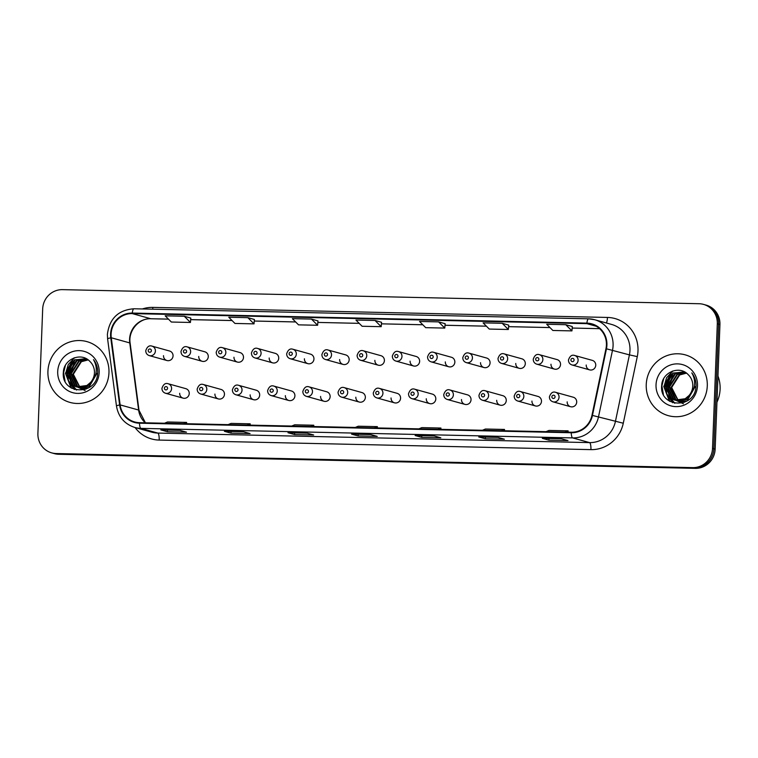 <?xml version="1.0" encoding="UTF-8"?>
<svg xmlns="http://www.w3.org/2000/svg" width="758" height="758" viewBox="0 0 758 758"><rect width="100%" height="100%" fill="white"/><g stroke="black" fill="none" stroke-linecap="round" stroke-linejoin="round"><path stroke-width="1.14" d="M214.921 394.075A4.927 4.756 -74.5 0 0 218.37 398.926A4.927 4.756 -74.5 0 0 224.463 394.283A4.927 4.756 -74.5 0 0 221.014 389.432L203.362 384.524A4.927 4.756 105.5 0 1 206.801 389.375A4.927 4.756 105.5 0 1 200.718 394.018L218.37 398.926M250.149 394.852A4.927 4.756 -74.5 0 0 253.598 399.712A4.927 4.756 -74.5 0 0 259.681 395.06A4.927 4.756 -74.5 0 0 256.232 390.209L238.581 385.301A4.927 4.756 105.5 0 1 242.029 390.152A4.927 4.756 105.5 0 1 235.937 394.795L253.598 399.712M285.368 395.629A4.927 4.756 -74.5 0 0 288.817 400.489A4.927 4.756 -74.5 0 0 294.909 395.847A4.927 4.756 -74.5 0 0 291.46 390.986L273.809 386.078A4.927 4.756 105.5 0 1 277.257 390.929A4.927 4.756 105.5 0 1 271.165 395.581L288.817 400.489M320.596 396.415A4.927 4.756 -74.5 0 0 324.045 401.266A4.927 4.756 -74.5 0 0 330.137 396.624A4.927 4.756 -74.5 0 0 326.689 391.763L309.037 386.855A4.927 4.756 105.5 0 1 312.476 391.715A4.927 4.756 105.5 0 1 306.393 396.358L324.045 401.266M355.824 397.192A4.927 4.756 -74.5 0 0 359.273 402.043A4.927 4.756 -74.5 0 0 365.356 397.4A4.927 4.756 -74.5 0 0 361.907 392.549L344.255 387.632A4.927 4.756 105.5 0 1 347.704 392.492A4.927 4.756 105.5 0 1 341.612 397.135L359.273 402.043M391.043 397.969A4.927 4.756 -74.5 0 0 394.492 402.82A4.927 4.756 -74.5 0 0 400.584 398.177A4.927 4.756 -74.5 0 0 397.135 393.326L379.483 388.418A4.927 4.756 105.5 0 1 382.932 393.269A4.927 4.756 105.5 0 1 376.84 397.912L394.492 402.82M426.271 398.746A4.927 4.756 -74.5 0 0 429.72 403.607A4.927 4.756 -74.5 0 0 435.812 398.964A4.927 4.756 -74.5 0 0 432.363 394.103L414.711 389.195A4.927 4.756 105.5 0 1 418.16 394.046A4.927 4.756 105.5 0 1 412.068 398.699L429.72 403.607M461.499 399.523A4.927 4.756 -74.5 0 0 464.948 404.384A4.927 4.756 -74.5 0 0 471.031 399.741A4.927 4.756 -74.5 0 0 467.591 394.88L449.93 389.972A4.927 4.756 105.5 0 1 453.379 394.833A4.927 4.756 105.5 0 1 447.286 399.475L464.948 404.384M496.717 400.309A4.927 4.756 -74.5 0 0 500.166 405.16A4.927 4.756 -74.5 0 0 506.259 400.518A4.927 4.756 -74.5 0 0 502.81 395.667L485.158 390.749A4.927 4.756 105.5 0 1 488.607 395.61A4.927 4.756 105.5 0 1 482.514 400.252L500.166 405.16M531.945 401.086A4.927 4.756 -74.5 0 0 535.394 405.937A4.927 4.756 -74.5 0 0 541.487 401.295A4.927 4.756 -74.5 0 0 538.038 396.443L520.386 391.535A4.927 4.756 105.5 0 1 523.835 396.387A4.927 4.756 105.5 0 1 517.742 401.029L535.394 405.937M567.173 401.863A4.927 4.756 -74.5 0 0 570.622 406.724A4.927 4.756 -74.5 0 0 576.705 402.072A4.927 4.756 -74.5 0 0 573.266 397.22L555.605 392.312A4.927 4.756 105.5 0 1 559.053 397.164A4.927 4.756 105.5 0 1 552.97 401.816L570.622 406.724M179.693 393.298A4.927 4.756 -74.5 0 0 183.142 398.149A4.927 4.756 -74.5 0 0 189.235 393.506A4.927 4.756 -74.5 0 0 185.786 388.646L168.134 383.738A4.927 4.756 105.5 0 1 171.583 388.598A4.927 4.756 105.5 0 1 165.49 393.241L183.142 398.149M198.738 356.44A4.927 4.756 -74.5 0 0 202.187 361.301A4.927 4.756 -74.5 0 0 208.279 356.658A4.927 4.756 -74.5 0 0 204.831 351.797L187.179 346.889A4.927 4.756 105.5 0 1 190.628 351.75A4.927 4.756 105.5 0 1 184.535 356.393C182.261 355.635 181.077 353.995 180.982 351.475C182.356 347.477 184.421 345.942 187.179 346.889M233.966 357.226A4.927 4.756 -74.5 0 0 237.415 362.078A4.927 4.756 -74.5 0 0 243.498 357.435A4.927 4.756 -74.5 0 0 240.059 352.584L222.397 347.666A4.927 4.756 105.5 0 1 225.846 352.527A4.927 4.756 105.5 0 1 219.763 357.17C217.489 356.412 216.305 354.772 216.21 352.262C217.574 348.254 219.64 346.728 222.397 347.666M269.194 358.003A4.927 4.756 -74.5 0 0 272.634 362.855A4.927 4.756 -74.5 0 0 278.726 358.212A4.927 4.756 -74.5 0 0 275.277 353.361L257.625 348.453A4.927 4.756 105.5 0 1 261.074 353.304A4.927 4.756 105.5 0 1 254.982 357.947C252.708 357.189 251.523 355.549 251.429 353.038C252.802 349.031 254.868 347.505 257.625 348.453M304.413 358.78A4.927 4.756 -74.5 0 0 307.862 363.641A4.927 4.756 -74.5 0 0 313.954 358.989A4.927 4.756 -74.5 0 0 310.505 354.138L292.853 349.23A4.927 4.756 105.5 0 1 296.302 354.081A4.927 4.756 105.5 0 1 290.21 358.733C287.936 357.966 286.751 356.336 286.657 353.815C288.031 349.808 290.096 348.282 292.853 349.23M339.641 359.557A4.927 4.756 -74.5 0 0 343.09 364.418A4.927 4.756 -74.5 0 0 349.173 359.775A4.927 4.756 -74.5 0 0 345.733 354.915L328.072 350.006A4.927 4.756 105.5 0 1 331.521 354.867A4.927 4.756 105.5 0 1 325.438 359.51C323.164 358.752 321.979 357.113 321.885 354.592C323.259 350.594 325.315 349.059 328.072 350.006M374.869 360.344A4.927 4.756 -74.5 0 0 378.308 365.195A4.927 4.756 -74.5 0 0 384.401 360.552A4.927 4.756 -74.5 0 0 380.952 355.691L363.3 350.783A4.927 4.756 105.5 0 1 366.749 355.644A4.927 4.756 105.5 0 1 360.656 360.287C358.382 359.529 357.198 357.89 357.103 355.379C358.477 351.371 360.543 349.845 363.3 350.783M410.087 361.121A4.927 4.756 -74.5 0 0 413.536 365.972A4.927 4.756 -74.5 0 0 419.629 361.329A4.927 4.756 -74.5 0 0 416.18 356.478L398.528 351.57A4.927 4.756 105.5 0 1 401.977 356.421A4.927 4.756 105.5 0 1 395.884 361.064C393.61 360.306 392.426 358.667 392.331 356.156C393.705 352.148 395.771 350.622 398.528 351.57M445.316 361.898A4.927 4.756 -74.5 0 0 448.764 366.758A4.927 4.756 -74.5 0 0 454.857 362.106A4.927 4.756 -74.5 0 0 451.408 357.255L433.747 352.347A4.927 4.756 105.5 0 1 437.195 357.198A4.927 4.756 105.5 0 1 431.113 361.841C428.839 361.083 427.654 359.453 427.559 356.933C428.933 352.925 430.999 351.399 433.747 352.347M480.544 362.675A4.927 4.756 -74.5 0 0 483.992 367.535A4.927 4.756 -74.5 0 0 490.075 362.892A4.927 4.756 -74.5 0 0 486.627 358.032L468.975 353.124A4.927 4.756 105.5 0 1 472.424 357.984A4.927 4.756 105.5 0 1 466.331 362.627C464.057 361.869 462.873 360.23 462.778 357.71C464.152 353.711 466.217 352.176 468.975 353.124M515.762 363.461A4.927 4.756 -74.5 0 0 519.211 368.312A4.927 4.756 -74.5 0 0 525.303 363.669A4.927 4.756 -74.5 0 0 521.855 358.809L504.203 353.901A4.927 4.756 105.5 0 1 507.652 358.761A4.927 4.756 105.5 0 1 501.559 363.404C499.285 362.646 498.101 361.007 498.006 358.496C499.38 354.488 501.445 352.953 504.203 353.901M550.99 364.238A4.927 4.756 -74.5 0 0 554.439 369.089A4.927 4.756 -74.5 0 0 560.532 364.446A4.927 4.756 -74.5 0 0 557.083 359.595L539.431 354.687A4.927 4.756 105.5 0 1 542.87 359.538A4.927 4.756 105.5 0 1 536.787 364.181C534.513 363.423 533.329 361.784 533.234 359.273C534.608 355.265 536.673 353.74 539.431 354.687M586.218 365.015A4.927 4.756 -74.5 0 0 589.667 369.876A4.927 4.756 -74.5 0 0 595.75 365.223A4.927 4.756 -74.5 0 0 592.301 360.372L574.649 355.464A4.927 4.756 105.5 0 1 578.098 360.315A4.927 4.756 105.5 0 1 572.006 364.958C569.732 364.2 568.547 362.57 568.453 360.05C569.827 356.042 571.892 354.517 574.649 355.464M163.51 355.663A4.927 4.756 -74.5 0 0 166.959 360.524A4.927 4.756 -74.5 0 0 173.051 355.881A4.927 4.756 -74.5 0 0 169.602 351.02L151.951 346.112A4.927 4.756 105.5 0 1 155.399 350.963A4.927 4.756 105.5 0 1 149.307 355.616C147.033 354.848 145.849 353.219 145.754 350.698C147.128 346.7 149.193 345.165 151.951 346.112M47.925 371.344A31.552 30.462 -74.5 0 0 69.992 402.413A31.552 30.462 -74.5 0 0 108.963 372.69A31.552 30.462 -74.5 0 0 86.895 341.612A31.552 30.462 -74.5 0 0 47.925 371.344A31.552 30.462 -74.5 0 0 69.992 402.413A31.552 30.462 -74.5 0 0 108.963 372.69A31.552 30.462 -74.5 0 0 86.895 341.612A31.552 30.462 -74.5 0 0 47.925 371.344M646.242 384.571A31.552 30.462 -74.5 0 0 668.31 415.649A31.552 30.462 -74.5 0 0 707.28 385.926A31.552 30.462 -74.5 0 0 685.213 354.848A31.552 30.462 -74.5 0 0 646.242 384.571A31.552 30.462 -74.5 0 0 668.31 415.649A31.552 30.462 -74.5 0 0 707.28 385.926A31.552 30.462 -74.5 0 0 685.213 354.848A31.552 30.462 -74.5 0 0 646.242 384.571M111.104 334.117A21.034 20.305 105.5 0 1 132.252 313.594L586.872 323.647A21.034 20.305 105.5 0 1 591.704 324.358A21.034 20.305 105.5 0 1 605.964 348.718L591.96 415.337A21.034 20.305 105.5 0 1 571.257 432.231L139.51 422.68A21.034 20.305 105.5 0 1 134.678 421.96A21.034 20.305 105.5 0 1 120.134 404.895L111.274 337.774A21.034 20.305 105.5 0 1 111.104 334.117M110.592 334.107A21.565 20.817 -74.5 0 0 110.763 337.85L119.631 404.98A21.565 20.817 -74.5 0 0 139.491 423.201L571.238 432.752A21.565 20.817 -74.5 0 0 592.453 415.431L606.457 348.813A21.565 20.817 -74.5 0 0 586.891 323.126L132.271 313.063A21.565 20.817 -74.5 0 0 110.592 334.107M51.696 452.877L54.33 453.616A19.717 19.045 -74.5 0 0 58.859 454.279L695.323 468.359A19.717 19.045 -74.5 0 0 715.154 449.115L719.939 324.547L718.622 324.178A19.717 19.045 -74.5 0 0 704.826 304.754A19.717 19.045 -74.5 0 1 718.622 324.178L713.837 448.745L718.622 324.178L717.305 323.808A19.717 19.045 -74.5 0 0 703.509 304.384A19.717 19.045 -74.5 0 0 698.98 303.721L62.516 289.641A19.717 19.045 -74.5 0 0 42.685 308.885L37.9 433.453A19.717 19.045 -74.5 0 0 51.696 452.877A19.717 19.045 -74.5 0 0 56.215 453.549L692.689 467.62A19.717 19.045 -74.5 0 0 712.52 448.376L717.305 323.808M695.323 468.359L694.006 467.989A19.717 19.045 -74.5 0 0 713.837 448.745A19.717 19.045 -74.5 0 1 694.006 467.989L57.542 453.909L692.689 467.62M53.013 453.246A19.717 19.045 -74.5 0 0 57.542 453.909A19.717 19.045 -74.5 0 1 53.013 453.246M508.722 325.125L502.194 323.287L483.111 322.87L489.28 329.067L508.353 329.493L508.722 325.106M317.972 320.909L311.443 319.071L292.37 318.654L298.529 324.85L317.611 325.277L317.972 320.89M497.807 437.366L504.411 439.204L485.328 438.778L478.734 436.949L497.807 437.366M561.394 438.778L567.988 440.606L548.915 440.19L542.311 438.351L561.394 438.778M307.056 433.15L313.66 434.988L294.587 434.561L287.983 432.723L307.056 433.15M243.479 431.738L250.074 433.576L231.001 433.159L224.396 431.321L243.479 431.738M179.892 430.336L186.487 432.174L167.414 431.747L160.819 429.909L179.892 430.336M434.22 435.964L440.824 437.792L421.751 437.375L415.147 435.537L434.22 435.964M370.643 434.552L377.238 436.39L358.164 435.964L351.57 434.135L370.643 434.552L351.655 434.144A5.259 1.327 -88.7 0 1 351.57 434.135M565.771 324.699L546.698 324.272L552.866 330.479L571.939 330.895L572.309 326.518L565.771 324.699L571.939 330.895M247.857 317.668L228.783 317.242L234.952 323.448L254.025 323.865L254.394 319.478L247.857 317.668L254.025 323.865M184.27 316.257L165.197 315.84L171.365 322.036L190.438 322.463L190.808 318.076L184.27 316.257L190.438 322.463M438.607 321.885L419.534 321.458L425.702 327.664L444.775 328.081L445.145 323.704L438.607 321.885L444.775 328.081M375.021 320.473L355.947 320.056L362.116 326.262L381.189 326.679L381.558 322.292L375.021 320.473L381.189 326.679M358.164 435.964L358.231 434.287M421.751 437.375L421.818 435.698M167.414 431.747L167.48 430.07M231.001 433.159L231.067 431.482M294.587 434.561L294.644 432.884M548.915 440.19L548.981 438.512M485.328 438.778L485.395 437.101M311.443 319.071L317.611 325.277M502.194 323.287L508.353 329.493M374.338 427.872L377.351 426.631L358.278 426.214L355.265 427.446M377.351 426.631L377.361 427.938M310.752 426.46L313.765 425.229L294.691 424.802L291.678 426.043M313.765 425.229L313.774 426.527M247.174 425.058L250.187 423.817L231.105 423.4L228.101 424.632M250.187 423.817L250.187 425.124M183.588 423.656L186.601 422.414L167.527 421.988L164.514 423.229M186.601 422.414L186.61 423.722M437.925 429.274L440.929 428.043L421.855 427.616L418.852 428.857M440.929 428.043L440.938 429.341M501.502 430.686L504.515 429.445L485.442 429.019L482.429 430.26M504.515 429.445L504.525 430.752M565.089 432.088L568.102 430.847L549.029 430.43L546.016 431.672M568.102 430.847L568.112 432.155M719.939 324.547A19.717 19.045 -74.5 0 0 706.153 305.123L703.509 304.384M86.014 389.119L81.248 388.03M81.731 388.304L80.973 388.001M80.718 387.888L79.978 387.509M79.732 387.376L72.815 374.13L80.85 361.547L87.975 359.766M83.029 388.712L82.252 388.456M80.992 387.916L80.253 387.518M80.016 387.376L73.337 374.272L81.371 361.699L88.174 359.917M88.686 387.774L79.893 387.821M79.637 387.726L78.879 387.414M78.624 387.3L77.07 386.447L70.721 373.552L78.747 360.969L87.217 359.254M80.935 388.134L80.158 387.869M79.903 387.774L79.154 387.452M78.898 387.329L77.591 386.589L71.243 373.694L79.277 361.111L87.397 359.368M96.323 373.306L88.999 386.087L77.799 387.234M77.543 387.139L74.976 385.86L68.627 372.964L76.653 360.382L86.526 358.885M96.853 373.457L89.52 386.229L78.576 387.48M78.841 387.546L78.065 387.291M77.809 387.196L75.497 386.011L69.149 373.107L77.183 360.533L86.744 358.97M90.742 382.24A14.857 14.345 -74.5 0 0 94.466 372.794A14.857 14.345 -74.5 0 0 89.937 361.481C81.314 351.712 63.871 359.14 63.388 371.979C60.649 394.757 96.389 396.093 97.63 373.685L97.706 372.576C97.839 367.715 96.427 363.404 93.49 359.662C95.878 363.736 96.73 368.075 96.058 372.69C95.394 376.603 93.622 379.786 90.742 382.24L86.905 385.5L76.482 386.893L72.872 385.282L66.533 372.386L74.559 359.804L86.696 358.941M92.798 380.156L87.426 385.642L76.482 386.893M76.748 386.968L73.403 385.424L67.055 372.529L75.08 359.946L85.758 358.629M85.114 390.55L78.093 387.329M77.951 387.215L72.256 374.566M57.712 371.553A21.432 20.693 -74.5 0 0 77.619 393.393A21.432 20.693 -74.5 0 0 99.175 372.472A21.432 20.693 -74.5 0 0 79.268 350.641A21.432 20.693 -74.5 0 0 57.712 371.553M65.055 381.236L63.606 372.69L65.387 365.479M71.546 388.162L65.7 373.268L68.277 364.503L74.587 357.729M74.492 389.479L68.779 381.179M68.277 379.407L67.794 373.855L73.517 360.931M76.539 390.029L72.247 384.846M72.001 384.391L70.882 381.757M70.371 379.995L69.888 374.433L75.611 361.509M63.331 374.528L63.388 371.932M71.044 387.859L65.434 373.192L73.82 358.003M74.189 389.375L68.277 380.317M67.765 378.071L67.528 373.779L72.332 361.86M76.312 389.982L71.868 384.562M71.593 384.041L70.371 380.904M69.859 378.649L69.622 374.357L74.426 362.438M716.964 402.185A32.869 31.732 -74.5 0 0 720.1 389.167A32.869 31.732 -74.5 0 0 717.968 376.034M684.322 402.356L680.305 401.636M680.049 401.541L679.291 401.238M679.035 401.124L678.296 400.745M678.05 400.612L671.133 387.366L679.168 374.784L686.284 373.002M681.347 401.948L680.57 401.693M680.314 401.588L679.566 401.266M679.31 401.143L678.571 400.755M678.334 400.612L671.654 387.509L679.689 374.935L686.483 373.154M687.004 401.01L678.988 401.295L677.462 400.688M677.955 400.963L677.197 400.65M676.941 400.537L675.387 399.684L669.039 386.779L677.065 374.206L685.535 372.491M679.253 401.361L678.476 401.105M677.216 400.565L675.909 399.826L669.56 386.931L677.595 374.348L685.715 372.604M694.641 386.542L687.317 399.314L676.117 400.47M675.861 400.376L673.284 399.096L666.945 386.201L674.971 373.618L684.844 372.121M695.171 386.694L687.838 399.466L676.894 400.717M677.159 400.783L676.382 400.527M676.127 400.423L673.815 399.239L667.466 386.343L675.501 373.77L685.061 372.206M689.06 395.477A14.857 14.345 -74.5 0 0 692.784 386.03A14.857 14.345 -74.5 0 0 688.255 374.717C679.632 364.949 662.189 372.377 661.696 385.216C658.967 407.994 694.707 409.329 695.948 386.921L696.024 385.813C696.157 380.942 694.745 376.641 691.808 372.898C694.186 376.972 695.048 381.312 694.366 385.917C693.712 389.839 691.94 393.023 689.06 395.477L685.213 398.736L674.8 400.129L671.19 398.519L664.851 385.614L672.877 373.04L685.014 372.178M691.116 393.393L685.744 398.879L674.8 400.129M675.065 400.196L671.721 398.661L665.372 385.765L673.398 373.182L684.076 371.865M683.432 403.787L676.411 400.565M676.269 400.451L670.574 387.802M656.03 384.789A21.432 20.693 -74.5 0 0 675.937 406.629A21.432 20.693 -74.5 0 0 697.493 385.708A21.432 20.693 -74.5 0 0 677.576 363.878A21.432 20.693 -74.5 0 0 656.03 384.789M663.373 394.473L661.914 385.917L663.705 378.706M669.864 401.399L664.017 386.504L666.595 377.73L672.905 370.965M672.81 402.716L667.097 394.416M666.595 392.644L666.111 387.082L671.834 374.158M674.857 403.265L670.555 398.083M670.318 397.628L669.191 394.994M668.689 393.231L668.205 387.67L673.928 374.746M661.649 387.755L661.706 385.168M669.361 401.096L663.752 386.428L672.138 371.24M672.507 402.612L666.595 393.554M666.083 391.308L665.846 387.016L670.65 375.096M674.629 403.218L670.186 397.798M669.911 397.268L668.689 394.141M668.177 391.886L667.94 387.594L672.744 375.674M132.252 313.594L150.728 318.73A21.034 20.305 -74.5 0 0 129.58 339.262A21.034 20.305 -74.5 0 0 129.751 342.91L138.619 410.031A21.034 20.305 -74.5 0 0 145.299 422.803M142.381 308.961A32.869 31.732 105.5 0 1 152.832 307.388L607.452 317.441A6.576 1.668 -88.7 0 1 606.362 322.974M607.452 317.441A32.869 31.732 105.5 0 1 637.99 350.926A32.869 31.732 105.5 0 1 637.288 356.611L623.284 423.229A32.869 31.732 105.5 0 1 590.927 449.627L159.18 440.076A32.869 31.732 105.5 0 1 135.057 427.531M606.457 348.813L629.415 354.877A26.293 25.384 -74.5 0 0 629.974 350.329A26.293 25.384 -74.5 0 0 611.592 324.433L594.698 319.734A26.293 25.384 105.5 0 1 612.521 350.177L598.517 416.796A26.293 25.384 105.5 0 1 572.641 437.916L140.893 428.365A6.576 1.668 -88.7 0 1 139.491 423.201M134.043 308.79A6.576 1.668 91.3 0 0 133.929 308.771C118.343 309.975 109.493 318.502 107.39 334.335L107.598 338.873A6.576 0.692 -7.5 0 1 110.763 337.85M571.238 432.752A6.576 1.668 91.3 0 0 572.641 437.916L589.535 442.606A26.293 25.384 -74.5 0 0 615.411 421.495L629.415 354.877L637.288 356.611M592.453 415.431L623.284 423.229M107.598 338.873L116.467 405.994A6.576 0.692 -7.5 0 1 119.631 404.98M159.18 440.076A6.576 1.668 -88.7 0 0 157.787 433.064L140.893 428.365A26.293 25.384 105.5 0 1 134.858 427.474L151.752 432.164A26.293 25.384 -74.5 0 0 157.787 433.064L589.535 442.606A6.576 1.668 -88.7 0 1 590.927 449.627M588.653 318.843A26.293 25.384 105.5 0 1 594.698 319.734L588.549 318.824A6.576 1.668 -88.7 0 1 588.653 318.843M586.891 323.126A6.576 1.668 -88.7 0 1 588.549 318.824L133.929 308.771A6.576 1.668 91.3 0 0 132.271 313.063M56.215 453.549L58.859 454.279M712.52 448.376L715.154 449.115M152.832 307.388A6.576 1.668 -88.7 0 1 152.699 309.188M586.872 323.647L596.205 326.243M599.559 328.659L572.176 328.053L599.587 328.678M549.967 327.56L508.599 326.641M445.012 325.267L486.409 326.177L445.012 325.239M422.803 324.746L381.426 323.837L422.822 324.775M359.216 323.344L317.848 322.425L359.245 323.363M295.629 321.932L254.262 321.022M232.052 320.53L190.675 319.611M168.466 319.118L150.728 318.73A11.834 2.994 -88.7 0 0 150.927 318.758C139.301 317.943 128.026 330.507 130.13 343.156A11.834 1.241 172.5 0 0 129.751 342.91L111.274 337.774M120.134 404.895L138.619 410.031A11.834 1.241 172.5 0 1 138.998 410.286L145.422 422.803M148.217 350.594A1.639 1.582 -74.5 0 0 149.743 352.271A1.639 1.582 -74.5 0 0 151.392 350.67A1.639 1.582 -74.5 0 0 149.866 348.993A1.639 1.582 -74.5 0 0 148.217 350.594M167.575 388.295A1.639 1.582 -74.5 0 0 166.049 386.618A1.639 1.582 -74.5 0 0 164.401 388.229A1.639 1.582 -74.5 0 0 165.926 389.896A1.639 1.582 -74.5 0 0 167.575 388.295M183.436 351.38A1.639 1.582 -74.5 0 0 184.971 353.048A1.639 1.582 -74.5 0 0 186.62 351.447A1.639 1.582 -74.5 0 0 185.094 349.77A1.639 1.582 -74.5 0 0 183.436 351.38M218.664 352.157A1.639 1.582 -74.5 0 0 220.19 353.825A1.639 1.582 -74.5 0 0 221.848 352.224A1.639 1.582 -74.5 0 0 220.322 350.556A1.639 1.582 -74.5 0 0 218.664 352.157M253.892 352.934A1.639 1.582 -74.5 0 0 255.418 354.611A1.639 1.582 -74.5 0 0 257.066 353.001A1.639 1.582 -74.5 0 0 255.541 351.333A1.639 1.582 -74.5 0 0 253.892 352.934M289.12 353.711A1.639 1.582 -74.5 0 0 290.646 355.388A1.639 1.582 -74.5 0 0 292.294 353.787A1.639 1.582 -74.5 0 0 290.769 352.11A1.639 1.582 -74.5 0 0 289.12 353.711M202.803 389.072A1.639 1.582 -74.5 0 0 201.277 387.404A1.639 1.582 -74.5 0 0 199.619 389.006A1.639 1.582 -74.5 0 0 201.145 390.683A1.639 1.582 -74.5 0 0 202.803 389.072M238.031 389.858A1.639 1.582 -74.5 0 0 236.496 388.181A1.639 1.582 -74.5 0 0 234.847 389.783A1.639 1.582 -74.5 0 0 236.373 391.46A1.639 1.582 -74.5 0 0 238.031 389.858M273.25 390.635A1.639 1.582 -74.5 0 0 271.724 388.958A1.639 1.582 -74.5 0 0 270.075 390.56A1.639 1.582 -74.5 0 0 271.601 392.237A1.639 1.582 -74.5 0 0 273.25 390.635M324.339 354.498A1.639 1.582 -74.5 0 0 325.864 356.165A1.639 1.582 -74.5 0 0 327.522 354.564A1.639 1.582 -74.5 0 0 325.997 352.887A1.639 1.582 -74.5 0 0 324.339 354.498M359.567 355.275A1.639 1.582 -74.5 0 0 361.092 356.942A1.639 1.582 -74.5 0 0 362.741 355.341A1.639 1.582 -74.5 0 0 361.215 353.664A1.639 1.582 -74.5 0 0 359.567 355.275M394.795 356.052A1.639 1.582 -74.5 0 0 396.32 357.729A1.639 1.582 -74.5 0 0 397.969 356.118A1.639 1.582 -74.5 0 0 396.443 354.45A1.639 1.582 -74.5 0 0 394.795 356.052M308.478 391.412A1.639 1.582 -74.5 0 0 306.952 389.735A1.639 1.582 -74.5 0 0 305.294 391.346A1.639 1.582 -74.5 0 0 306.819 393.014A1.639 1.582 -74.5 0 0 308.478 391.412M343.706 392.189A1.639 1.582 -74.5 0 0 342.171 390.522A1.639 1.582 -74.5 0 0 340.522 392.123A1.639 1.582 -74.5 0 0 342.048 393.8A1.639 1.582 -74.5 0 0 343.706 392.189M378.924 392.976A1.639 1.582 -74.5 0 0 377.399 391.299A1.639 1.582 -74.5 0 0 375.75 392.9A1.639 1.582 -74.5 0 0 377.276 394.577A1.639 1.582 -74.5 0 0 378.924 392.976M430.013 356.829A1.639 1.582 -74.5 0 0 431.539 358.506A1.639 1.582 -74.5 0 0 433.197 356.904A1.639 1.582 -74.5 0 0 431.672 355.227A1.639 1.582 -74.5 0 0 430.013 356.829M465.241 357.605A1.639 1.582 -74.5 0 0 466.767 359.283A1.639 1.582 -74.5 0 0 468.416 357.681A1.639 1.582 -74.5 0 0 466.89 356.004A1.639 1.582 -74.5 0 0 465.241 357.605M500.47 358.392A1.639 1.582 -74.5 0 0 501.995 360.059A1.639 1.582 -74.5 0 0 503.644 358.458A1.639 1.582 -74.5 0 0 502.118 356.781A1.639 1.582 -74.5 0 0 500.47 358.392M535.688 359.169A1.639 1.582 -74.5 0 0 537.214 360.846A1.639 1.582 -74.5 0 0 538.872 359.235A1.639 1.582 -74.5 0 0 537.346 357.568A1.639 1.582 -74.5 0 0 535.688 359.169M570.916 359.946A1.639 1.582 -74.5 0 0 572.442 361.623A1.639 1.582 -74.5 0 0 574.09 360.022A1.639 1.582 -74.5 0 0 572.565 358.344A1.639 1.582 -74.5 0 0 570.916 359.946M414.152 393.753A1.639 1.582 -74.5 0 0 412.627 392.076A1.639 1.582 -74.5 0 0 410.969 393.677A1.639 1.582 -74.5 0 0 412.504 395.354A1.639 1.582 -74.5 0 0 414.152 393.753M449.38 394.53A1.639 1.582 -74.5 0 0 447.845 392.852A1.639 1.582 -74.5 0 0 446.197 394.463A1.639 1.582 -74.5 0 0 447.722 396.131A1.639 1.582 -74.5 0 0 449.38 394.53M484.599 395.306A1.639 1.582 -74.5 0 0 483.073 393.639A1.639 1.582 -74.5 0 0 481.425 395.24A1.639 1.582 -74.5 0 0 482.95 396.908A1.639 1.582 -74.5 0 0 484.599 395.306M519.827 396.083A1.639 1.582 -74.5 0 0 518.301 394.416A1.639 1.582 -74.5 0 0 516.643 396.017A1.639 1.582 -74.5 0 0 518.178 397.694A1.639 1.582 -74.5 0 0 519.827 396.083M555.055 396.87A1.639 1.582 -74.5 0 0 553.53 395.193A1.639 1.582 -74.5 0 0 551.871 396.794A1.639 1.582 -74.5 0 0 553.397 398.471A1.639 1.582 -74.5 0 0 555.055 396.87M116.467 405.994C118.381 416.928 124.511 424.082 134.858 427.474M130.13 343.156L138.998 410.286M549.986 327.589L508.59 326.67M295.658 321.961L254.262 321.041M232.071 320.558L190.675 319.639M168.494 319.146L150.927 318.758M307.104 433.159L288.068 432.742M243.517 431.757L224.482 431.33M179.93 430.345L160.904 429.928M434.268 435.973L415.232 435.556M497.854 437.375L478.819 436.959M561.432 438.787L542.396 438.361M166.959 360.524L149.307 355.616M168.134 383.738C165.377 382.79 163.311 384.325 161.937 388.333C161.994 390.787 163.178 392.426 165.49 393.241M202.187 361.301L184.535 356.393M237.415 362.078L219.763 357.17M272.634 362.855L254.982 357.947M307.862 363.641L290.21 358.733M203.362 384.524C200.605 383.576 198.539 385.102 197.165 389.11C197.213 391.564 198.397 393.203 200.718 394.018M238.581 385.301C235.823 384.353 233.758 385.879 232.384 389.887C232.441 392.35 233.625 393.98 235.937 394.795M273.809 386.078C271.051 385.13 268.986 386.665 267.612 390.664C267.669 393.127 268.853 394.766 271.165 395.581M83.295 388.788L82.774 388.646M81.201 388.21L80.67 388.058M681.613 402.024L681.082 401.882M679.519 401.437L678.988 401.295M343.09 364.418L325.438 359.51M378.308 365.195L360.656 360.287M413.536 365.972L395.884 361.064M309.037 386.855C306.279 385.907 304.214 387.442 302.84 391.45C302.887 393.904 304.072 395.543 306.393 396.358M344.255 387.632C341.498 386.694 339.432 388.219 338.059 392.227C338.115 394.681 339.3 396.32 341.612 397.135M379.483 388.418C376.726 387.471 374.66 388.996 373.287 393.004C373.343 395.458 374.528 397.097 376.84 397.912M448.764 366.758L431.113 361.841M483.992 367.535L466.331 362.627M519.211 368.312L501.559 363.404M554.439 369.089L536.787 364.181M589.667 369.876L572.006 364.958M414.711 389.195C411.954 388.248 409.889 389.783 408.515 393.781C408.562 396.245 409.746 397.874 412.068 398.699M449.93 389.972C447.173 389.025 445.107 390.56 443.743 394.558C443.79 397.021 444.974 398.661 447.286 399.475M485.158 390.749C482.401 389.811 480.335 391.336 478.961 395.344C479.018 397.798 480.202 399.438 482.514 400.252M520.386 391.535C517.629 390.588 515.563 392.113 514.189 396.121C514.246 398.575 515.431 400.215 517.742 401.029M555.605 392.312C552.847 391.365 550.782 392.89 549.417 396.898C549.465 399.362 550.649 400.991 552.97 401.816"/></g></svg>

